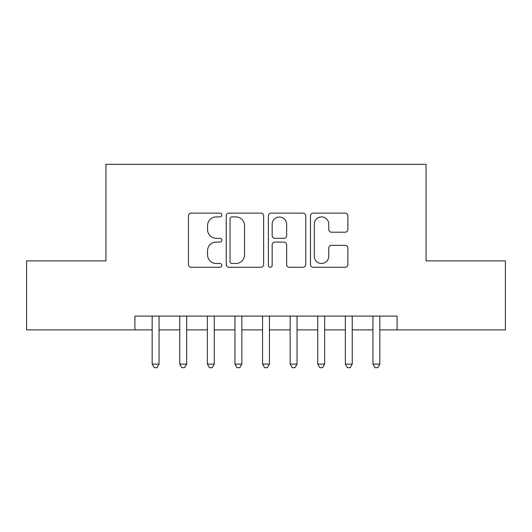 <?xml version="1.0" encoding="UTF-8"?>
<svg xmlns="http://www.w3.org/2000/svg" width="532" height="532" viewBox="0 0 532 532"><rect width="100%" height="100%" fill="white"/><g stroke="black" fill="none" stroke-linecap="round" stroke-linejoin="round"><path stroke-width="0.8" d="M221.844 215.008A1.895 1.895 0 0 0 219.949 213.113L191.168 213.113A2.707 2.707 0 0 0 188.461 215.819L188.461 264.577A2.707 2.707 0 0 0 191.168 267.283L219.949 267.283A1.895 1.895 0 0 0 221.844 265.388A1.895 1.895 0 0 0 219.949 263.493L216.225 263.493A8.665 8.665 0 0 1 207.56 254.828L207.56 250.758A8.665 8.665 0 0 1 216.225 242.093L219.949 242.093A1.895 1.895 0 0 0 221.844 240.198A1.895 1.895 0 0 0 219.949 238.303L216.225 238.303A8.665 8.665 0 0 1 207.56 229.631L207.56 225.568A8.665 8.665 0 0 1 216.225 216.903L219.949 216.903A1.895 1.895 0 0 0 221.844 215.008M345.162 232.205A2.707 2.707 0 0 0 347.875 229.498L347.875 215.819A2.707 2.707 0 0 0 345.162 213.113L313.202 213.113A2.707 2.707 0 0 0 310.488 215.819L310.488 264.577A2.707 2.707 0 0 0 313.202 267.283L345.162 267.283A2.707 2.707 0 0 0 347.875 264.577L347.875 248.052A2.707 2.707 0 0 0 345.162 245.345L331.483 245.345A2.707 2.707 0 0 0 328.776 248.052L328.776 256.244A7.249 7.249 0 0 1 321.528 263.493A7.249 7.249 0 0 1 314.286 256.244L314.286 224.145A7.249 7.249 0 0 1 321.528 216.903A7.249 7.249 0 0 1 328.776 224.145L328.776 229.498A2.707 2.707 0 0 0 331.483 232.205L345.162 232.205M134.915 329.887L26.6 329.887L26.6 260.893L105.941 260.893L105.941 164.308L426.059 164.308L426.059 260.893L505.4 260.893L505.4 329.887L397.085 329.887L397.085 316.088L134.915 316.088L134.915 329.887L152.165 329.887M263.633 215.819A2.707 2.707 0 0 0 260.919 213.113L228.96 213.113A2.707 2.707 0 0 0 226.246 215.819L226.246 264.577A2.707 2.707 0 0 0 228.96 267.283L260.919 267.283A2.707 2.707 0 0 0 263.633 264.577L263.633 215.819M271.081 213.113L303.041 213.113A2.707 2.707 0 0 1 305.754 215.819L305.754 264.577A2.707 2.707 0 0 1 303.041 267.283L289.361 267.283A2.707 2.707 0 0 1 286.655 264.577L286.655 244.8A2.707 2.707 0 0 0 283.948 242.093L274.871 242.093A2.707 2.707 0 0 0 272.165 244.8L272.165 265.388A1.895 1.895 0 0 1 270.269 267.283A1.895 1.895 0 0 1 268.367 265.388L268.367 215.819A2.707 2.707 0 0 1 271.081 213.113M159.061 329.887L179.763 329.887M186.659 329.887L207.36 329.887M214.256 329.887L234.951 329.887M241.854 329.887L262.549 329.887M269.451 329.887L290.146 329.887M297.049 329.887L317.744 329.887M324.64 329.887L345.341 329.887M352.237 329.887L372.939 329.887M379.835 329.887L397.085 329.887M231.939 216.903A1.895 1.895 0 0 0 230.043 218.798L230.043 261.598A1.895 1.895 0 0 0 231.939 263.493L235.862 263.493A8.665 8.665 0 0 0 244.534 254.828L244.534 225.568A8.665 8.665 0 0 0 235.862 216.903L231.939 216.903M286.655 224.285A7.249 7.249 0 0 0 279.406 217.036A7.249 7.249 0 0 0 272.165 224.285L272.165 235.59A2.707 2.707 0 0 0 274.871 238.303L283.948 238.303A2.707 2.707 0 0 0 286.655 235.59L286.655 224.285M159.061 316.088L159.061 364.107L152.165 364.107L152.165 316.088M159.061 364.107L156.993 367.692L154.233 367.692L152.165 364.107M186.659 316.088L186.659 364.107L179.763 364.107L179.763 316.088M186.659 364.107L184.591 367.692L181.831 367.692L179.763 364.107M214.256 316.088L214.256 364.107L207.36 364.107L207.36 316.088M214.256 364.107L212.188 367.692L209.428 367.692L207.36 364.107M241.854 316.088L241.854 364.107L234.951 364.107L234.951 316.088M241.854 364.107L239.786 367.692L237.026 367.692L234.951 364.107M269.451 316.088L269.451 364.107L262.549 364.107L262.549 316.088M269.451 364.107L267.377 367.692L264.623 367.692L262.549 364.107M297.049 316.088L297.049 364.107L290.146 364.107L290.146 316.088M297.049 364.107L294.974 367.692L292.214 367.692L290.146 364.107M324.64 316.088L324.64 364.107L317.744 364.107L317.744 316.088M324.64 364.107L322.572 367.692L319.812 367.692L317.744 364.107M352.237 316.088L352.237 364.107L345.341 364.107L345.341 316.088M352.237 364.107L350.169 367.692L347.409 367.692L345.341 364.107M379.835 316.088L379.835 364.107L372.939 364.107L372.939 316.088M379.835 364.107L377.767 367.692L375.007 367.692L372.939 364.107"/></g></svg>
